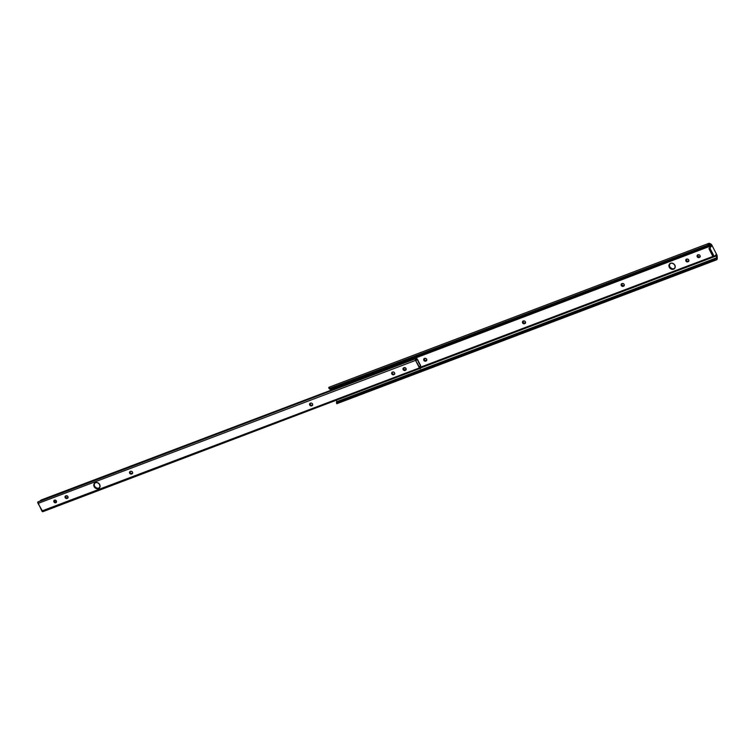 <?xml version="1.0" encoding="UTF-8"?>
<svg xmlns="http://www.w3.org/2000/svg" width="755" height="755" viewBox="0 0 755 755"><rect width="100%" height="100%" fill="white"/><g stroke="black" fill="none" stroke-linecap="round" stroke-linejoin="round"><path stroke-width="1.13" d="M669.751 263.891L669.402 265.6L670.119 267.355L672.252 268.789L674.055 268.695L673.592 269.186A3.379 2.888 43.3 0 1 669.657 267.846A3.379 2.888 43.3 0 1 669.628 263.929A3.379 2.888 43.3 0 1 670.572 263.297L672.375 263.212L674.508 264.637L675.225 267.006L674.102 268.922L671.799 269.271L669.657 267.846L669.053 264.901L670.572 263.297A3.379 2.888 43.3 0 1 674.508 264.637A3.379 2.888 43.3 0 1 674.536 268.553A3.379 2.888 43.3 0 1 673.592 269.186L674.055 268.695A3.379 2.888 -136.7 0 0 674.753 268.299M708.907 243.327L329.095 387.211A2.765 1.321 69.3 0 0 328.718 387.541L329.133 388.589L707.69 245.177L708.53 243.657A2.765 1.321 -110.7 0 1 708.907 243.327A2.765 1.321 -110.7 0 1 709.568 243.393L710.87 244.025A2.218 1.057 -110.7 0 1 711.908 245.205L716.74 254.643A2.218 1.057 -110.7 0 1 717.212 256.426L717.25 258.399A2.765 1.321 -110.7 0 1 716.769 259.748L713.626 260.22L713.475 259.05L715.155 258.72A2.312 0.915 172.9 0 0 713.475 259.05L337.466 401.5L713.475 259.05L713.626 260.22L337.608 402.67L713.626 260.22A2.312 0.915 -7.1 0 1 715.221 259.909L336.673 403.312L716.514 259.852M669.874 263.703A3.379 2.888 -136.7 0 0 670.242 267.515A3.379 2.888 -136.7 0 0 674.055 268.695L674.564 268.44M522.96 321.139L523.545 323.055L525.527 322.961M621.714 283.729L622.299 285.645L624.281 285.55M697.677 254.954L698.262 256.87L700.244 256.775M686.286 259.267L686.861 261.183L688.853 261.088M424.216 358.55L424.791 360.465L426.783 360.371M709.247 244.592L708.473 245.658L709.558 244.516L711.446 245.696L711.012 245.205L707.586 246.498L711.012 245.205L708.53 243.657L707.69 245.177A2.312 1.623 126.8 0 1 706.425 246.158L329.133 388.589L706.425 246.158L330.407 388.608L331.152 389.155L707.161 246.706L706.425 246.158L707.161 246.706L331.152 389.155L329.822 389.108A2.312 1.623 -53.2 0 0 331.152 389.155L330.407 388.608A2.312 1.623 126.8 0 1 329.133 388.589L328.718 387.541L329.756 387.277M708.473 245.658L707.161 246.706A2.312 1.623 -53.2 0 0 708.473 245.658M709.398 244.526L708.992 244.846L709.832 244.629L708.53 243.657L709.256 243.289L711.672 244.809L716.74 254.643L717.25 258.399L716.769 259.748L716.476 255.879L420.639 367.959L716.476 255.879L716.051 254.69L714.551 256.256L713.966 255.983L710.361 249.027L710.144 247.866L711.446 245.696L331.634 389.58L331.256 389.118M420.95 367.015L712.928 256.407L420.95 367.015M331.2 389.089L331.747 389.797L711.446 245.696L710.257 247.64A1.114 0.529 -110.7 0 0 710.361 249.027L709.304 249.424A1.114 0.529 69.3 0 1 709.2 248.036L711.672 246.139L710.615 246.545L709.087 248.82L712.682 256.039L713.749 255.643L710.361 249.027L709.304 249.424L712.682 256.039L713.749 255.643A1.114 0.529 -110.7 0 0 714.532 256.256A1.114 0.529 -110.7 0 0 714.636 256.19L716.051 254.69L715.278 255.511L716.278 255.133L716.769 259.748M331.804 389.986L334.446 388.9M522.922 321.224A1.482 1.265 -136.7 0 0 524.848 323.244L524.14 323.801L522.856 323.366L522.649 321.432L524.036 320.903L525.244 321.573L525.508 322.857L524.385 323.735A1.482 1.265 43.3 0 1 523.064 321.158L523.526 320.979A1.482 1.265 43.3 0 1 524.848 323.565L525.301 323.074A1.482 1.265 -136.7 0 0 525.452 323.008M621.667 283.814A1.482 1.265 -136.7 0 0 623.602 285.834L622.894 286.39L621.61 285.956L621.403 284.022L622.79 283.493L623.998 284.154L624.262 285.447L623.139 286.324A1.482 1.265 43.3 0 1 621.818 283.738L622.271 283.569A1.482 1.265 43.3 0 1 623.592 286.154L624.055 285.664A1.482 1.265 -136.7 0 0 624.206 285.598M697.629 255.03A1.482 1.265 -136.7 0 0 699.564 257.059L697.799 257.361L697.063 256.19L697.365 255.237L698.752 254.718L699.96 255.379L700.225 256.672L699.102 257.549A1.482 1.265 43.3 0 1 697.78 254.964L698.233 254.794A1.482 1.265 43.3 0 1 699.555 257.37L700.017 256.889A1.482 1.265 -136.7 0 0 700.168 256.823M686.238 259.352A1.482 1.265 -136.7 0 0 688.173 261.372L687.456 261.928L686.182 261.494L685.974 259.56L687.361 259.031L688.569 259.701L688.834 260.985L687.711 261.862A1.482 1.265 43.3 0 1 686.389 259.286L686.842 259.107A1.482 1.265 43.3 0 1 688.164 261.692L688.626 261.202A1.482 1.265 -136.7 0 0 688.777 261.136M424.168 358.634A1.482 1.265 -136.7 0 0 426.094 360.663L425.122 361.23L424.112 360.777L423.904 358.842L425.291 358.314L426.5 358.984L426.764 360.267L425.641 361.145A1.482 1.265 43.3 0 1 424.319 358.568L424.772 358.389A1.482 1.265 43.3 0 1 426.094 360.975L426.556 360.484A1.482 1.265 -136.7 0 0 426.698 360.418M716.202 258.578L716.514 257.851L336.692 401.971L336.673 400.377L336.702 401.736L716.514 257.851L715.778 258.71M336.466 402.33L336.607 403.585M336.503 402.17L337.466 401.5L337.608 402.67L336.673 403.312A2.312 0.915 -7.1 0 1 337.608 402.67L337.466 401.5A2.312 0.915 172.9 0 0 336.503 402.17M336.768 403.717L337.325 403.132M714.532 256.256L713.475 256.662A1.114 0.529 69.3 0 1 712.682 256.039L713.39 256.681L714.409 256.275M425.641 361.145L426.556 360.484L425.641 361.145M687.711 261.862L688.626 261.202L687.711 261.862M699.102 257.549L700.017 256.889L699.102 257.549M623.139 286.324L624.055 285.664L623.139 286.324M524.385 323.735L525.301 323.074L524.385 323.735M331.785 389.901L334.465 388.976M94.526 483.332L94.186 485.04L94.894 486.805L97.036 488.23L98.829 488.145L98.433 488.56A3.379 2.888 43.3 0 1 94.507 487.22A3.379 2.888 43.3 0 1 94.469 483.294A3.379 2.888 43.3 0 1 95.423 482.671L97.216 482.577L99.358 484.012L100.075 486.38L98.952 488.296L96.64 488.645L94.507 487.22L93.903 484.276L95.423 482.671A3.379 2.888 43.3 0 1 99.349 484.012A3.379 2.888 43.3 0 1 99.386 487.928A3.379 2.888 43.3 0 1 98.433 488.56L98.829 488.145A3.379 2.888 -136.7 0 0 99.575 487.711M54.322 500.206L54.332 501.48L56.21 502.311L55.813 502.736A1.482 1.265 43.3 0 1 54.492 500.15L56.21 500.735L56.03 502.622L53.935 501.905L54.492 500.15A1.482 1.265 43.3 0 1 55.813 502.736L56.21 502.311A1.482 1.265 -136.7 0 0 56.398 502.217M416.42 358.465L417.345 359.361L416.231 360.522L415.958 359.71L416.231 360.522L417.487 359.427L420.639 365.58L419.535 366.977L419.997 367.6A2.576 1.236 -110.7 0 1 420.554 366.269A2.576 1.236 -110.7 0 1 420.677 366.241L420.639 368.166A1.321 0.632 -110.7 0 1 420.356 368.676A1.321 0.632 -110.7 0 1 419.421 367.94L41.884 510.965A1.321 0.632 69.3 0 0 42.61 511.711L42.818 511.701M38.42 501.613L37.75 502.207A1.321 0.632 69.3 0 0 38.033 503.434L42.846 511.692L420.639 368.166A1.472 0.698 -110.7 0 1 420.837 367.383L420.677 366.241L420.837 367.383M420.771 366.477L419.969 367.638L419.535 366.977L420.497 365.297A7.305 3.492 -110.7 0 1 417.638 359.701L415.958 359.71A2.576 1.236 -110.7 0 0 416.59 359.776A2.576 1.236 -110.7 0 0 417.062 359.172L416.354 358.625A1.472 0.698 -110.7 0 1 416.203 358.738A1.472 0.698 -110.7 0 1 415.779 358.663L416.364 358.295M94.686 483.096A3.379 2.888 -136.7 0 0 95.007 486.937A3.379 2.888 -136.7 0 0 98.829 488.145L99.773 487.513M54.294 500.244A1.482 1.265 -136.7 0 0 56.21 502.311L56.427 502.198M130.03 471.554A1.482 1.265 -136.7 0 0 131.936 473.621L132.616 473.338A1.482 1.265 -136.7 0 1 132.399 473.451L130.237 473.847L129.511 472.677L129.813 471.733L131.191 471.205L132.21 471.658L132.72 472.913L132.002 473.866A1.482 1.265 43.3 0 0 130.681 471.29L130.228 471.46A1.482 1.265 43.3 0 0 131.549 474.046L131.936 473.621L130.068 472.79L130.058 471.516M403.519 367.911L404.104 369.837L406.086 369.733M392.1 372.272A1.482 1.265 -136.7 0 0 394.006 374.338L394.695 374.055A1.482 1.265 -136.7 0 1 394.469 374.169L392.307 374.565L391.581 373.395L391.883 372.451L393.27 371.922L394.28 372.375L394.789 373.631L394.072 374.584A1.482 1.265 43.3 0 0 392.751 372.007L392.298 372.177A1.482 1.265 43.3 0 0 393.619 374.754L394.006 374.338L392.138 373.508L392.128 372.234M310.088 403.312L310.664 405.227L312.655 405.133M65.487 495.978L66.072 497.894L68.054 497.8M416.411 358.597L417.062 358.899M416.92 358.71L415.599 358.153L41.251 499.97L39.77 501.056L41.251 499.97L416.222 358.172M37.75 502.207L41.884 510.965L419.421 367.94L415.561 360.409L38.033 503.434L415.561 360.409A1.321 0.632 -110.7 0 1 415.561 358.672A1.321 0.632 -110.7 0 1 415.779 358.663L37.759 502.132M403.5 367.949A1.482 1.265 -136.7 0 0 405.407 370.025L405.01 370.441A1.482 1.265 43.3 0 1 403.689 367.855L404.142 367.685A1.482 1.265 43.3 0 1 405.463 370.271L403.481 370.073L403.274 368.138L405.444 367.874L406.181 369.308L405.01 370.441L405.86 369.846A1.482 1.265 -136.7 0 0 406.048 369.761M310.06 403.349A1.482 1.265 -136.7 0 0 311.975 405.416L311.579 405.841A1.482 1.265 43.3 0 1 310.258 403.255L311.494 403.047L312.589 403.916L312.598 405.19L311.579 405.841L309.597 404.746L309.692 403.727L310.711 403.085A1.482 1.265 43.3 0 1 312.032 405.661L312.428 405.246A1.482 1.265 -136.7 0 0 312.617 405.152M65.468 496.016A1.482 1.265 -136.7 0 0 67.374 498.083L66.978 498.498A1.482 1.265 43.3 0 1 65.657 495.922L67.837 496.337L68.101 497.63L67.431 498.328L66.195 498.545L65.1 497.668L65.09 496.394L66.11 495.752A1.482 1.265 43.3 0 1 67.431 498.328L67.827 497.913A1.482 1.265 -136.7 0 0 68.016 497.819M420.346 368.685L415.561 360.409L415.599 358.653M716.646 259.814L336.853 403.689M329.727 389.042L328.991 388.495M423.904 358.842L424.357 358.351M685.974 259.56L686.427 259.069M697.365 255.237L697.828 254.756M621.403 284.022L621.865 283.531M522.649 321.432L523.111 320.941M670.091 263.438L669.628 263.929M420.554 366.269L420.016 366.477M415.967 360.012L416.59 359.776M417.345 359.361L416.43 359.701"/></g></svg>
